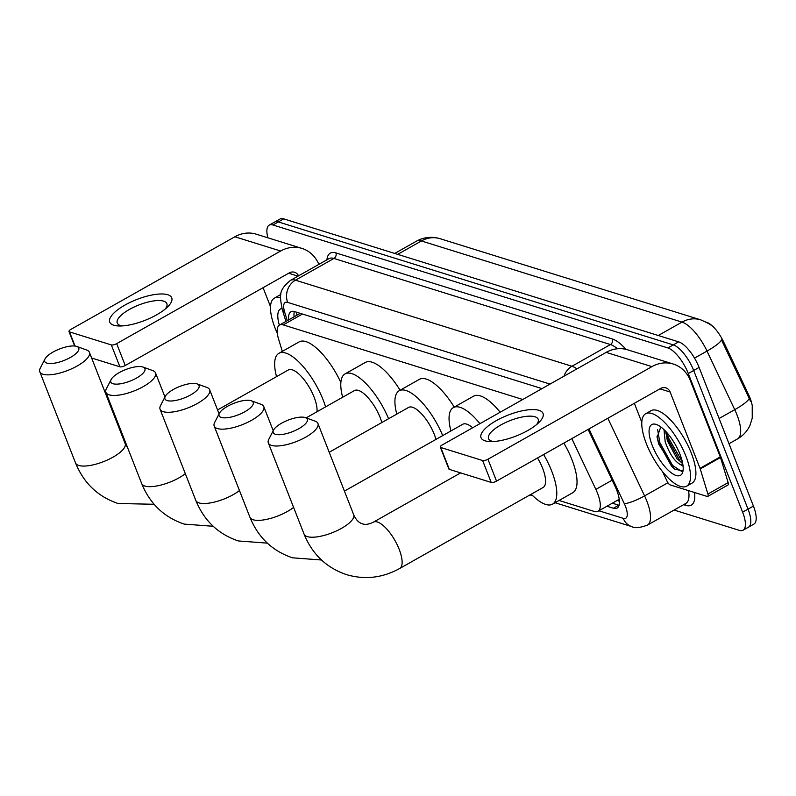 <?xml version="1.0" encoding="UTF-8"?>
<svg xmlns="http://www.w3.org/2000/svg" width="796" height="796" viewBox="0 0 796 796"><rect width="100%" height="100%" fill="white"/><g stroke="black" fill="none" stroke-linecap="round" stroke-linejoin="round"><path stroke-width="1.19" d="M619.188 499.042A24.975 9.114 60.5 0 1 618.213 499.858A24.975 9.114 60.5 0 1 618.193 499.878L618.402 499.938A8.328 3.035 -119.5 0 0 619.318 500.007M706.38 322.261L706.768 322.38A22.477 8.199 60.5 0 1 723.634 341.932L748.529 394.527A22.477 8.199 60.5 0 1 752.528 408.816M522.753 399.483L283.217 324.897A24.975 9.114 -119.5 0 0 279.525 325.047A24.975 9.114 -119.5 0 0 278.65 339.365L282.331 351.384M559.051 500.475L594.274 511.44A24.975 9.114 -119.5 0 0 597.965 511.291A24.975 9.114 -119.5 0 0 595.856 489.381L571.827 438.606M267.884 237.805A24.975 9.114 60.5 0 1 269.217 225.119A24.975 9.114 60.5 0 1 272.919 224.969L667.874 347.942A24.975 9.114 60.5 0 1 688.291 373.523L742.628 512.166L748.021 509.122A24.975 9.114 60.5 0 1 748.469 527.181A24.975 9.114 60.5 0 0 748.021 509.122L693.694 370.478L748.021 509.122L753.424 506.077A24.975 9.114 60.5 0 1 753.862 524.126L743.066 530.226A24.975 9.114 60.5 0 1 739.365 530.375L674.103 510.057M667.874 347.942L673.277 344.897A24.975 9.114 60.5 0 1 693.694 370.478A24.975 9.114 60.5 0 0 673.277 344.897L278.311 221.925L673.277 344.897L678.67 341.852A24.975 9.114 60.5 0 1 699.087 367.424L753.424 506.077M269.217 225.119L274.61 222.074A24.975 9.114 60.5 0 1 278.311 221.925A24.975 9.114 60.5 0 0 274.61 222.074L280.013 219.019A24.975 9.114 60.5 0 1 283.714 218.87L678.67 341.852M750.509 401.184L721.455 339.842A29.134 5.264 154.7 0 1 707.007 351.066A33.293 12.149 -119.5 0 0 682.003 322.111L421.402 240.959A29.134 25.293 -72.7 0 1 440.069 238.691L700.679 319.833A29.134 25.293 107.3 0 0 682.003 322.111L658.292 335.504M742.628 512.166A24.975 9.114 60.5 0 1 743.066 530.226M606.94 506.226L613.398 508.236A24.975 9.114 -119.5 0 0 617.099 508.087A24.975 9.114 -119.5 0 0 614.99 486.177L588.125 429.402M541.986 388.617L294.62 311.594A24.975 9.114 -119.5 0 0 290.918 311.743A24.975 9.114 -119.5 0 0 288.709 319.863M619.069 505.271A24.975 9.114 60.5 0 1 618.8 505.191L612.343 503.181M294.102 316.818A24.975 9.114 60.5 0 1 294.351 311.525M277.336 333.415A41.621 15.184 60.5 0 1 275.127 328.211A41.621 15.184 60.5 0 1 274.391 298.112A41.621 15.184 60.5 0 1 280.52 297.853M279.356 325.146A29.134 10.627 60.5 0 1 281.983 308.5M274.391 298.112L279.784 295.067A41.621 15.184 60.5 0 1 280.849 294.6M285.734 320.798L285.854 321.475M113.758 325.226A33.293 11.214 158.6 0 1 124.972 305.067A33.293 11.214 158.6 0 1 167.737 294.739A33.293 11.214 158.6 0 1 167.618 306.908A33.293 11.214 158.6 0 1 118.942 325.982A33.293 11.214 158.6 0 1 113.758 325.226M165.24 309.037A26.636 8.965 -21.4 0 0 166.871 303.634A26.636 8.965 -21.4 0 0 163.668 301.157A26.636 8.965 -21.4 0 0 133.967 307.087A26.636 8.965 -21.4 0 0 117.271 323.067A26.636 8.965 -21.4 0 0 120.475 325.544A26.636 8.965 -21.4 0 0 122.146 325.922M318.838 264.381A33.293 28.905 107.3 0 0 301.983 248.422L256.212 234.173A33.293 28.905 107.3 0 0 234.87 236.77L70.904 329.375A4.159 1.403 -21.4 0 0 68.993 331.514A4.159 1.403 -21.4 0 0 69.501 331.902L75.043 346.041M301.983 248.422A33.293 28.905 107.3 0 0 280.64 251.029L116.674 343.633L125.251 365.523L289.227 272.919A8.328 7.224 -72.7 0 1 294.56 272.262A8.328 7.224 -72.7 0 1 298.58 275.824M125.251 365.523A4.159 1.403 158.6 0 1 119.897 366.807L111.321 344.917L69.501 331.902M111.321 344.917A4.159 1.403 -21.4 0 0 116.674 343.633M119.897 366.807L91.62 358.011M263.068 287.684L270.521 306.699M685.873 456.098A41.621 15.184 60.5 0 1 686.61 486.197A41.621 15.184 60.5 0 1 646.412 443.81A41.621 15.184 60.5 0 1 645.675 413.721A41.621 15.184 60.5 0 1 685.873 456.098M645.675 413.721L651.078 410.666A41.621 15.184 60.5 0 1 691.266 453.053A41.621 15.184 60.5 0 1 692.003 483.142L686.61 486.197M660.789 426.925L657.118 437.312L658.74 444.108L674.491 469.023L682.311 470.844M652.332 445.66A29.134 10.627 60.5 0 1 656.591 424.566A29.134 10.627 60.5 0 1 679.953 454.257A29.134 10.627 60.5 0 1 682.948 471.242A29.134 10.627 60.5 0 1 670.003 471.819A29.134 10.627 60.5 0 1 652.332 445.66M665.794 431.422L667.327 440.646L677.028 458.785L682.669 463.362M664.003 429.621L665.187 441.85C669.446 453.63 674.441 461.153 680.152 464.426A20.805 7.592 60.5 0 0 682.849 464.396M683.087 466.217L680.152 464.426M665.814 432.745L667.297 438.288L680.053 461.192L681.694 462.914M657.008 436.308L658.72 443.123L671.476 466.038L674.729 469.212M667.018 432.765L668.361 437.681L682.361 461.909M657.665 429.681L659.794 442.526L672.55 465.431L681.585 471.371M46.894 363.135A18.308 6.169 -21.4 0 0 70.177 357.583A18.308 6.169 -21.4 0 0 76.854 346.459A18.308 6.169 -21.4 0 0 76.585 346.369A18.308 6.169 -21.4 0 0 59.212 349.116A18.308 6.169 -21.4 0 0 45.014 358.936A18.308 6.169 -21.4 0 0 46.894 363.135M86.197 349.852A26.636 8.965 158.6 0 1 86.585 349.981A26.636 8.965 158.6 0 1 89.401 352.329A26.636 8.965 158.6 0 1 72.705 368.309A26.636 8.965 158.6 0 1 43.004 374.239A26.636 8.965 158.6 0 1 39.8 371.762A26.636 8.965 158.6 0 1 40.268 368.14L45.014 358.936M316.957 411.751A26.636 9.721 -119.5 0 0 314.082 397.095A26.636 9.721 -119.5 0 0 288.351 369.971L217.567 409.94M276.53 376.647A45.78 16.706 60.5 0 1 278.938 353.295A45.78 16.706 60.5 0 1 323.156 399.92A45.78 16.706 60.5 0 1 325.584 406.875M278.938 353.295L299.187 341.862A45.78 16.706 60.5 0 1 340.867 382.548M113.022 383.722A18.308 6.169 -21.4 0 0 136.305 378.18A18.308 6.169 -21.4 0 0 142.981 367.046A18.308 6.169 -21.4 0 0 142.713 366.956A18.308 6.169 -21.4 0 0 125.34 369.712A18.308 6.169 -21.4 0 0 111.142 379.523A18.308 6.169 -21.4 0 0 113.022 383.722M152.325 370.439A26.636 8.965 158.6 0 1 152.723 370.578A26.636 8.965 158.6 0 1 155.528 372.916A26.636 8.965 158.6 0 1 138.842 388.896A26.636 8.965 158.6 0 1 109.132 394.836A26.636 8.965 158.6 0 1 105.928 392.358A26.636 8.965 158.6 0 1 106.395 388.727L111.142 379.523M381.861 422.527A26.636 9.721 -119.5 0 0 380.209 417.681A26.636 9.721 -119.5 0 0 354.489 390.557L306.112 417.88M342.658 397.234A45.78 16.706 60.5 0 1 345.066 373.891A45.78 16.706 60.5 0 1 388.567 418.736M345.066 373.891L365.314 362.459A45.78 16.706 60.5 0 1 400.099 390.239M167.16 400.577A18.308 6.169 -21.4 0 0 190.443 395.035A18.308 6.169 -21.4 0 0 197.119 383.901A18.308 6.169 -21.4 0 0 196.851 383.811A18.308 6.169 -21.4 0 0 179.478 386.567A18.308 6.169 -21.4 0 0 165.279 396.378A18.308 6.169 -21.4 0 0 167.16 400.577M206.453 387.294A26.636 8.965 158.6 0 1 206.851 387.433A26.636 8.965 158.6 0 1 209.666 389.771A26.636 8.965 158.6 0 1 192.97 405.751A26.636 8.965 158.6 0 1 163.27 411.691A26.636 8.965 158.6 0 1 160.066 409.214A26.636 8.965 158.6 0 1 160.533 405.582L165.279 396.378M435.989 439.382A26.636 9.721 -119.5 0 0 434.347 434.536A26.636 9.721 -119.5 0 0 408.617 407.413L329.206 452.257M396.786 414.089A45.78 16.706 60.5 0 1 399.204 390.746A45.78 16.706 60.5 0 1 442.705 435.591M399.204 390.746L419.452 379.314A45.78 16.706 60.5 0 1 454.227 407.094M221.288 417.432A18.308 6.169 -21.4 0 0 244.581 411.89A18.308 6.169 -21.4 0 0 251.257 400.756A18.308 6.169 -21.4 0 0 250.979 400.667A18.308 6.169 -21.4 0 0 233.616 403.423A18.308 6.169 -21.4 0 0 219.407 413.233A18.308 6.169 -21.4 0 0 221.288 417.432M260.59 404.149A26.636 8.965 158.6 0 1 260.988 404.288A26.636 8.965 158.6 0 1 263.794 406.627A26.636 8.965 158.6 0 1 247.108 422.606A26.636 8.965 158.6 0 1 217.407 428.546A26.636 8.965 158.6 0 1 214.194 426.069A26.636 8.965 158.6 0 1 214.671 422.437L219.407 413.233M472.675 427.77A26.636 9.721 -119.5 0 0 462.755 424.268L344.429 491.092M450.924 430.944A45.78 16.706 60.5 0 1 453.342 407.602A45.78 16.706 60.5 0 1 479.918 423.671M453.342 407.602L473.58 396.169A45.78 16.706 60.5 0 1 500.167 412.238M275.426 434.288A18.308 6.169 -21.4 0 0 298.709 428.745A18.308 6.169 -21.4 0 0 305.385 417.611A18.308 6.169 -21.4 0 0 305.117 417.522A18.308 6.169 -21.4 0 0 287.744 420.278A18.308 6.169 -21.4 0 0 273.545 430.089A18.308 6.169 -21.4 0 0 275.426 434.288M314.728 421.004A26.636 8.965 158.6 0 1 315.116 421.144A26.636 8.965 158.6 0 1 317.932 423.482A26.636 8.965 158.6 0 1 301.236 439.462A26.636 8.965 158.6 0 1 271.535 445.402A26.636 8.965 158.6 0 1 268.332 442.924A26.636 8.965 158.6 0 1 268.799 439.293L273.545 430.089M399.622 568.523A26.636 9.721 -119.5 0 0 399.154 549.27A26.636 9.721 -119.5 0 0 377.374 521.987A26.636 9.721 -119.5 0 0 373.423 522.146C368.856 524.385 365.195 524.932 362.439 523.808C358.807 522.783 355.882 519.748 353.673 514.704A26.636 8.965 -21.4 0 1 336.987 530.683A26.636 8.965 -21.4 0 1 307.286 536.613A26.636 8.965 -21.4 0 1 304.082 534.136C312.34 554.354 326.519 567.866 346.598 574.662C364.866 579.976 382.538 577.936 399.622 568.523L543.081 487.51A26.636 9.721 -119.5 0 0 542.613 468.247A26.636 9.721 -119.5 0 0 537.539 457.969M543.628 454.526A45.78 16.706 60.5 0 1 551.688 471.073A45.78 16.706 60.5 0 1 552.494 504.176A45.78 16.706 60.5 0 1 531.25 494.187M563.867 443.093A45.78 16.706 60.5 0 1 571.926 459.64A45.78 16.706 60.5 0 1 572.742 492.744L552.494 504.176M485.043 440.825A33.293 11.214 158.6 0 1 496.256 420.666A33.293 11.214 158.6 0 1 539.031 410.338A33.293 11.214 158.6 0 1 538.912 422.507A33.293 11.214 158.6 0 1 490.236 441.581A33.293 11.214 158.6 0 1 485.043 440.825M536.524 424.646A26.636 8.965 -21.4 0 0 538.156 419.233A26.636 8.965 -21.4 0 0 534.952 416.756A26.636 8.965 -21.4 0 0 505.251 422.686A26.636 8.965 -21.4 0 0 488.555 438.676A26.636 8.965 -21.4 0 0 491.769 441.153A26.636 8.965 -21.4 0 0 493.43 441.531M700.241 468.934A4.159 1.522 -119.5 0 0 700.022 468.307L720.261 456.874A4.159 1.522 60.5 0 1 720.48 457.501L700.241 468.934L707.903 494.027A4.159 1.522 -119.5 0 1 707.763 496.405A4.159 1.522 -119.5 0 1 707.147 496.435L670.252 484.943A4.159 1.522 -119.5 0 1 667.128 481.331L662.63 471.819M720.261 456.874L690.361 380.578A33.293 28.905 107.3 0 0 673.267 364.031A33.293 28.905 107.3 0 0 651.934 366.628L487.958 459.232L496.535 481.122L660.511 388.518A8.328 7.224 -72.7 0 1 665.844 387.871A8.328 7.224 -72.7 0 1 670.123 392.01L700.022 468.307M720.48 457.501L728.151 482.595A4.159 1.522 60.5 0 1 728.002 484.973L707.763 496.405M673.267 364.031L627.497 349.782A33.293 28.905 107.3 0 0 606.164 352.379L442.188 444.984A4.159 1.403 -21.4 0 0 440.288 447.113A4.159 1.403 -21.4 0 0 440.785 447.501L449.362 469.391A4.159 1.403 158.6 0 1 448.864 469.003L440.288 447.113M496.535 481.122A4.159 1.403 158.6 0 1 491.192 482.416L482.605 460.526L440.785 447.501M482.605 460.526A4.159 1.403 -21.4 0 0 487.958 459.232M491.192 482.416L449.362 469.391M634.352 403.293L641.805 422.308M723.634 341.932L722.659 342.479M748.529 394.527L747.543 395.075M618.402 499.938A24.975 21.671 107.3 0 0 619.437 502.226M302.45 314.042L283.217 324.897M612.154 480.177L595.856 489.381M752.22 406.696L752.25 418.119L749.941 425.432C747.235 431.203 743.106 435.691 737.554 438.894A33.293 12.149 -119.5 0 0 736.967 414.815A33.293 12.149 -119.5 0 0 734.738 409.671L707.007 351.066L694.52 358.11M397.682 254.362L421.402 240.959A33.293 12.149 -119.5 0 0 416.467 241.158L394.726 253.436M749.205 398.418A29.134 5.264 154.7 0 1 734.738 409.671L719.106 418.497M283.714 218.87L272.919 224.969M699.087 367.424L688.291 373.523M598.9 510.773L623.258 518.355A16.646 6.069 -119.5 0 0 625.427 506.216A16.646 6.069 -119.5 0 0 624.313 503.649L588.96 428.925M607.846 418.258L644.591 495.908A33.293 12.149 60.5 0 1 646.82 501.052A33.293 12.149 60.5 0 1 647.407 525.131L685.863 503.41A33.293 12.149 -119.5 0 0 688.54 490.644M667.924 482.734L644.591 495.908A16.646 3.015 154.7 0 1 624.313 503.649M694.55 492.515A37.452 13.671 60.5 0 1 685.734 505.351L683.605 504.684M326.907 259.824A37.452 13.671 60.5 0 1 335.872 252.899L612.353 338.987A37.452 13.671 60.5 0 1 626.034 349.374M290.53 280.371A33.293 12.149 60.5 0 1 295.455 280.172L333.922 258.451A33.293 12.149 -119.5 0 0 328.987 258.65L290.53 280.371C277.864 290.649 279.884 295.953 282.212 309.276L285.933 321.435M550.036 384.08L287.684 302.39A16.646 14.447 -72.7 0 1 295.455 280.172L571.946 366.26L610.413 344.539L333.922 258.451A4.159 3.612 107.3 0 0 335.872 252.899M563.996 376.19A16.646 14.447 -72.7 0 1 571.946 366.26A33.293 12.149 60.5 0 1 576.931 368.886M617.457 348.757A33.293 12.149 -119.5 0 0 610.413 344.539A4.159 3.612 107.3 0 0 612.353 338.987M287.684 302.39A16.646 6.069 -119.5 0 0 284.64 312.032L287.276 320.669M685.734 505.351A4.159 3.612 107.3 0 0 684.829 503.997M284.64 312.032A16.646 8.03 163 0 1 282.212 309.276M555.061 502.734L631.805 526.624A16.646 14.447 -72.7 0 1 623.258 518.355M618.8 505.191L613.398 508.236M280.64 251.029L234.87 236.77M298.012 276.142L288.659 273.237M154.106 504.266L118.067 503.51C97.978 496.714 83.809 483.202 75.55 462.983A26.636 8.965 -21.4 0 0 78.754 465.451A26.636 8.965 -21.4 0 0 108.455 459.521A26.636 8.965 -21.4 0 0 125.141 443.541L89.401 352.329M213.209 526.285L184.194 524.096C164.115 517.3 149.937 503.788 141.678 483.57A26.636 8.965 -21.4 0 0 144.882 486.048A26.636 8.965 -21.4 0 0 185.329 473.69M267.347 543.141L238.332 540.952C218.243 534.156 204.075 520.644 195.806 500.425A26.636 8.965 -21.4 0 0 199.02 502.903A26.636 8.965 -21.4 0 0 239.467 490.545M321.475 559.996L292.47 557.807C272.381 551.011 258.202 537.499 249.944 517.281A26.636 8.965 -21.4 0 0 253.148 519.758A26.636 8.965 -21.4 0 0 293.605 507.4M651.934 366.628L606.164 352.379M670.123 392.01L659.944 388.836M707.903 494.027L728.151 482.595M296.152 312.072L296.928 315.007M299.793 313.604L279.525 325.047M618.213 499.858L597.965 511.291M711.425 325.693C711.335 324.897 707.753 322.947 700.679 319.833M440.069 238.691L436.178 237.755C429.243 236.621 422.666 237.755 416.467 241.158M737.554 438.894L728.987 443.73M631.805 526.624C634.452 528.405 639.656 527.907 647.407 525.131M529.967 494.923L532.892 495.828M68.993 331.514L74.675 346.001M76.854 346.459L86.585 349.981M75.55 462.983L39.8 371.762M127.877 448.357L125.141 443.541M142.981 367.046L152.723 370.578M164.961 396.995L155.528 372.916M141.678 483.57L105.928 392.358M197.119 383.901L206.851 387.433M219.099 413.85L209.666 389.771M195.806 500.425L160.066 409.214M251.257 400.756L260.988 404.288M273.227 430.706L263.794 406.627M249.944 517.281L214.194 426.069M305.385 417.611L315.116 421.144M353.673 514.704L317.932 423.482M304.082 534.136L268.332 442.924M460.625 472.904L373.423 522.146"/></g></svg>
